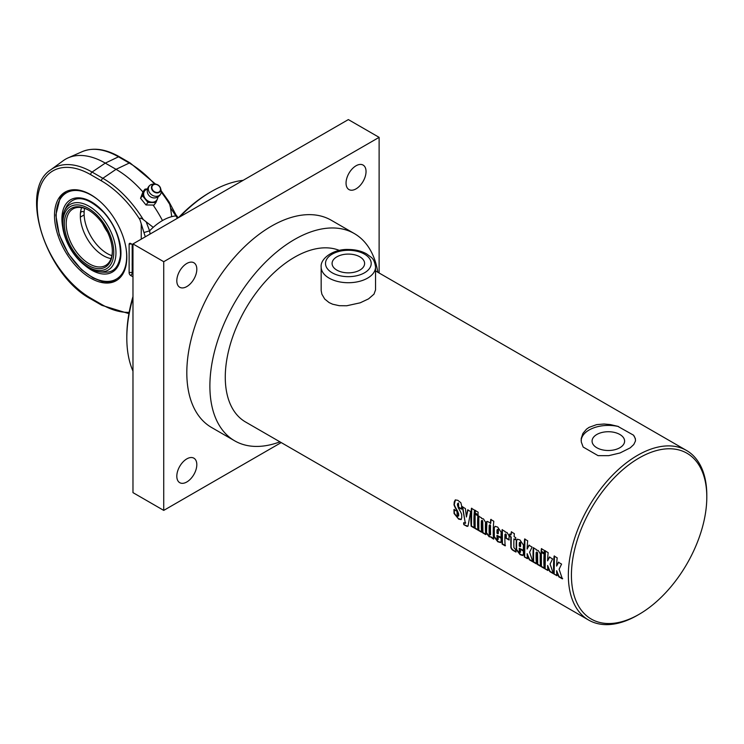 <?xml version="1.0" encoding="UTF-8"?>
<svg xmlns="http://www.w3.org/2000/svg" width="744" height="744" viewBox="0 0 744 744"><rect width="100%" height="100%" fill="white"/><g stroke="black" fill="none" stroke-linecap="round" stroke-linejoin="round"><path stroke-width="1.12" d="M196.816 464.656A14.145 8.165 -60 0 1 190.641 478.885A14.145 8.165 -60 0 1 179.741 482.679A14.145 8.165 -60 0 1 179.741 466.349A14.145 8.165 -60 0 1 193.886 458.183A14.145 8.165 -60 0 1 196.816 464.656M196.816 269.244A14.145 8.165 -60 0 1 190.641 283.483A14.145 8.165 -60 0 1 179.741 287.268A14.145 8.165 -60 0 1 179.741 270.937A14.145 8.165 -60 0 1 193.886 262.772A14.145 8.165 -60 0 1 196.816 269.244M366.039 171.548A14.145 8.165 -60 0 1 359.863 185.777A14.145 8.165 -60 0 1 348.973 189.571A14.145 8.165 -60 0 1 348.973 173.24A14.145 8.165 -60 0 1 363.109 165.075A14.145 8.165 -60 0 1 366.039 171.548M281.213 442.578L163.736 510.393L163.736 261.702L379.115 137.352L379.115 273.002M377.859 272.267A119.663 69.09 120 0 0 354.33 233.57L331.257 220.243A119.663 69.09 120 0 0 271.43 226.167A119.663 69.09 120 0 0 193.254 331.619A119.663 69.09 120 0 0 211.594 427.502L234.676 440.829A119.663 69.09 120 0 0 279.949 441.843M163.736 510.393L132.971 492.63L132.971 243.93L348.35 119.589L379.115 137.352M132.971 243.93L163.736 261.702M179.75 216.923A119.663 69.09 -60 0 1 211.426 191.534A119.663 69.09 -60 0 1 243.102 180.346M132.971 371.107A119.663 69.09 -60 0 1 126.815 338.083A119.663 69.09 -60 0 1 132.971 297.953M209.892 192.417L211.426 191.534L209.892 192.417A117.487 67.834 120 0 0 178.513 217.639M336.846 270.109A16.266 9.393 180 0 1 332.084 263.478A16.266 9.393 180 0 1 348.35 254.085A16.266 9.393 180 0 1 364.616 263.478A16.266 9.393 180 0 1 354.572 272.146A16.266 9.393 180 0 1 336.846 270.109M375.543 267.031L375.543 289.9L374 294.14L368.559 298.865L360.189 302.817L346.723 305.765L339.301 305.7L332.652 304.222L329.118 302.594L324.7 299.023L321.882 294.206L321.176 290.588L321.157 267.031A27.193 15.698 0 0 0 329.118 278.126A27.193 15.698 0 0 0 358.757 281.53A27.193 15.698 0 0 0 375.543 267.031C374.874 262.121 373.349 258.819 370.986 257.136L366.467 253.806C361.296 250.979 355.307 249.538 348.49 249.491C333.61 248.784 320.115 258.512 321.157 267.031M596.846 447.758A16.266 9.393 180 0 1 592.075 441.118A16.266 9.393 180 0 1 608.341 431.725A16.266 9.393 180 0 1 624.607 441.118A16.266 9.393 180 0 1 614.563 449.785A16.266 9.393 180 0 1 596.846 447.758M557.21 575.503L553.843 573.94A97.901 56.525 -60 0 1 554.122 556.056L557.172 557.823A97.901 56.525 120 0 0 556.633 566.072L558.716 562.12M554.15 573.736L554.429 555.926M562.659 578.646L559.07 576.572L556.624 570.685A97.901 56.525 120 0 0 556.903 575.707L553.843 573.94M556.633 566.072L558.409 562.269L561.581 564.101L559.097 569.244L562.352 578.86L558.763 576.786L556.624 570.685M548.189 570.295L544.831 568.741A97.901 56.525 -60 0 1 545.101 550.858L548.161 552.625A97.901 56.525 120 0 0 547.612 560.864L549.704 556.921M545.138 568.528L545.408 550.727M553.648 573.447L550.058 571.373L547.612 565.477A97.901 56.525 120 0 0 547.882 570.509L544.831 568.741M547.612 560.864L549.398 557.07L552.569 558.893L550.086 564.036L553.341 573.652L549.751 571.578L547.612 565.477M544.487 553.043L541.437 551.276L541.688 548.57M544.441 550.467A97.901 56.525 120 0 0 544.18 553.192L541.13 551.425A97.901 56.525 -60 0 1 541.381 548.7L544.441 550.467M544.469 568.146L541.409 566.379L541.372 552.113M544.124 554.02A97.901 56.525 120 0 0 544.162 568.351L541.102 566.593A97.901 56.525 -60 0 1 541.065 552.253L544.124 554.02M536.675 563.645L533.625 561.887L533.578 547.612M540.795 566.026L537.735 564.259L537.531 552.904L537.038 551.927L536.164 552.42A97.901 56.525 120 0 0 536.368 563.859L533.318 562.092A97.901 56.525 -60 0 1 533.281 547.761L536.331 549.528A97.901 56.525 120 0 0 536.294 550.021L538.238 550.514L540.321 553.908A97.901 56.525 120 0 0 540.488 566.231L537.428 564.473A97.901 56.525 -60 0 1 537.224 553.062L536.731 552.085L536.164 552.42M527.71 558.465L524.343 556.912A97.901 56.525 -60 0 1 524.622 539.028L527.682 540.795A97.901 56.525 120 0 0 527.133 549.044L529.216 545.092M524.65 556.707L524.929 538.898M533.16 561.618L529.57 559.544L527.133 553.657A97.901 56.525 120 0 0 527.403 558.679L524.343 556.912M527.133 549.044L528.91 545.24L532.081 547.072L529.607 552.215L532.862 561.832L529.263 559.758L527.133 553.657M497.039 529.858L497.903 529.282L497.345 529.7L497.903 529.282L498.387 530.305A97.473 56.274 -60 0 0 498.294 533.634L497.987 533.811A97.901 56.525 -60 0 1 498.08 530.463L497.596 529.44L497.039 529.858A97.901 56.525 120 0 0 496.955 533.206L497.987 533.811M500.861 542.357L498.071 541.53L494.314 536.591L494.286 528.026L494.955 526.371M501.363 537.531L496.955 535.355A97.901 56.525 120 0 0 497.066 538.637L497.634 539.651L498.415 539.037L497.941 539.447L498.313 536.229M497.634 539.651L498.108 539.233A97.901 56.525 -60 0 1 498.006 536.415L501.056 538.182A97.901 56.525 120 0 0 501.168 541.028L500.535 542.571L497.764 541.744L494.007 536.787A97.901 56.525 -60 0 1 493.979 528.184L495.16 526.324L497.717 527.115L501.131 532.202A97.901 56.525 120 0 0 501.056 537.717L496.955 535.355M461.336 519.405L458.369 518.587L454.379 513.323L454.268 509.361M461.782 508.989L458.713 507.222L458.453 502.991L457.458 503.874L457.439 505.102L458.462 508.124C460.889 512.188 461.959 514.615 461.68 515.425A97.901 56.525 120 0 0 461.754 517.657L461.075 519.591L458.685 519.135L454.073 513.518A97.901 56.525 -60 0 1 453.961 509.538L457.03 511.314A97.901 56.525 120 0 0 457.142 515.322L457.802 516.271L458.388 516.038A97.901 56.525 -60 0 1 458.313 513.974L457.169 511.082C454.686 506.971 453.663 504.637 454.1 504.079A97.901 56.525 -60 0 1 454.231 502.014L455.272 499.931L457.839 500.312L460.871 502.767L461.661 505.966A97.901 56.525 120 0 0 461.466 509.147L458.406 507.38A97.901 56.525 -60 0 1 458.611 503.976L458.146 503.13L457.458 503.874M457.802 516.271L458.695 515.843L458.109 516.076L458.695 515.843L458.62 513.788L457.476 510.905C454.993 506.804 453.98 504.479 454.407 503.921L455.458 499.856M467.902 526.222L463.81 524.659A97.901 56.525 -60 0 1 463.605 522.855L465.298 522.976L462.349 506.804L465.4 508.571L466.414 517.006L467.985 509.742M465.298 523.348L462.656 506.664M464.117 524.436L463.912 522.641M466.414 517.006L467.678 509.891L470.654 511.602L468.078 525.841L467.158 526.417L463.81 524.659M465.502 523.339L465.605 522.762M474.514 527.756L471.464 525.999L471.733 508.189M474.486 510.086A97.901 56.525 120 0 0 474.207 527.97L471.157 526.203A97.901 56.525 -60 0 1 471.436 508.319L474.486 510.086M478.206 529.895L475.156 528.128L475.118 513.853M477.862 515.769A97.901 56.525 120 0 0 477.899 530.1L474.849 528.333A97.901 56.525 -60 0 1 474.812 514.002L477.862 515.769M478.234 514.792L475.174 513.025L475.425 510.319M478.178 512.216A97.901 56.525 120 0 0 477.927 514.932L474.867 513.174A97.901 56.525 -60 0 1 475.128 510.449L478.178 512.216M481.889 532.016L478.838 530.249L478.792 515.983M486.009 534.397L482.949 532.63L482.744 521.274L482.251 520.298L481.377 520.791A97.901 56.525 120 0 0 481.582 532.23L478.531 530.463A97.901 56.525 -60 0 1 478.485 516.131L481.545 517.889A97.901 56.525 120 0 0 481.508 518.391L483.451 518.884L485.534 522.279A97.901 56.525 120 0 0 485.702 534.601L482.642 532.834A97.901 56.525 -60 0 1 482.438 521.432L481.945 520.456L481.377 520.791M489.803 535.103L490.594 534.573A97.473 56.274 -60 0 1 490.566 525.71L490.073 524.762L489.199 525.283A97.901 56.525 120 0 0 489.226 534.164L489.803 535.103L490.287 534.769A97.901 56.525 -60 0 1 490.259 525.869L489.766 524.911L489.199 525.283M493.83 538.907L491.217 536.954L489.18 536.787L486.204 532.909A97.901 56.525 -60 0 1 486.185 522.604L486.539 521.684L487.608 521.451L490.705 523.311L491.049 519.34M491.217 536.954L489.478 536.573L486.511 532.704L486.911 521.479M490.398 523.46A97.901 56.525 -60 0 1 490.742 519.47L493.802 521.237A97.901 56.525 120 0 0 493.523 539.121L490.91 537.168M505.474 545.631L502.414 543.864L502.377 529.598M509.287 539.8L506.227 538.033L506.32 534.88L505.827 533.904L504.962 534.406A97.901 56.525 120 0 0 505.167 545.845L502.116 544.078A97.901 56.525 -60 0 1 502.07 529.747L505.13 531.504A97.901 56.525 120 0 0 505.092 532.006L507.027 532.49L509.11 535.894A97.901 56.525 120 0 0 508.98 539.967L505.92 538.2A97.901 56.525 -60 0 1 506.013 535.038L505.52 534.062L504.962 534.406M515.918 539.679L513.965 538.889A97.901 56.525 120 0 0 513.918 547.649L515.741 549.704A97.901 56.525 120 0 0 515.899 552.039L513.974 550.923C511.621 549.769 510.589 548.096 510.868 545.91A97.901 56.525 -60 0 1 510.905 537.121L509.547 536.331A97.901 56.525 -60 0 1 509.677 534.136L511.044 534.927A97.901 56.525 -60 0 1 511.305 531.886L514.364 533.653A97.901 56.525 120 0 0 514.095 536.684L515.75 537.642A97.901 56.525 120 0 0 515.611 539.837L513.965 538.889M511.044 534.927L511.612 531.755M516.206 551.825L514.281 550.718C511.928 549.556 510.896 547.891 511.175 545.715L511.212 536.963L509.854 536.182L509.984 533.987M519.331 542.729L520.196 542.153L519.638 542.571L520.196 542.153L520.67 543.167A97.473 56.274 -60 0 0 520.586 546.505L520.279 546.673A97.901 56.525 -60 0 1 520.363 543.325L519.889 542.302L519.331 542.729A97.901 56.525 120 0 0 519.238 546.077L520.279 546.673M523.153 555.229L520.363 554.401L516.606 549.453L516.578 540.897L517.247 539.242M523.646 550.402L519.247 548.226A97.901 56.525 120 0 0 519.359 551.509L519.926 552.522L520.698 551.909L520.233 552.318L520.605 549.1M519.926 552.522L520.391 552.104A97.901 56.525 -60 0 1 520.298 549.286L523.348 551.044A97.901 56.525 120 0 0 523.451 553.899L522.548 555.498L520.056 554.615L516.299 549.658A97.901 56.525 -60 0 1 516.271 541.055L517.452 539.195L520.01 539.986L523.423 545.064A97.901 56.525 120 0 0 523.339 550.588L519.247 548.226M339.404 250.43A97.901 56.525 120 0 0 294.503 257.257A97.901 56.525 120 0 0 230.547 343.533A97.901 56.525 120 0 0 245.548 421.988L588.616 620.05A97.901 56.525 120 0 0 637.571 615.204L639.115 614.312A95.725 55.27 -60 0 1 571.42 575.233A95.725 55.27 -60 0 1 639.105 457.988A95.725 55.27 -60 0 1 706.8 497.076A95.725 55.27 -60 0 1 639.115 614.312M589.109 427.344L596.669 424.619L604.007 424.015L610.331 424.573L617.706 426.293L633.525 435.184L635.376 438.653L635.45 441.025L633.776 444.521L630.205 447.86L620.012 452.975L608.648 455.672L598.074 455.654L583.156 447.042L581.306 442.029L581.231 438.486L582.905 433.427L586.477 429.176L589.109 427.344M706.8 497.076L706.8 495.299A97.901 56.525 120 0 0 686.526 450.473A97.901 56.525 120 0 0 637.571 455.328A97.901 56.525 120 0 0 573.615 541.604A97.901 56.525 120 0 0 588.616 620.05M581.157 440.615A27.193 15.698 180 0 1 618.608 426.572M633.525 435.184A27.193 15.698 180 0 1 635.516 440.504M132.971 296.521A117.487 67.834 120 0 0 126.815 336.307L126.815 338.083M354.33 233.57A119.663 69.09 120 0 0 294.503 239.494A119.663 69.09 120 0 0 216.327 344.937A119.663 69.09 120 0 0 234.676 440.829M144.978 189.134L143.062 191.617L140.542 198.257L146.01 204.972L153.999 205.056L155.915 202.573L147.935 202.489L142.457 195.774L144.978 189.134L147.507 188.892M158.425 195.932L157.421 198.918A7.617 6.054 -142.3 0 1 152.176 202.201A7.617 6.054 -142.3 0 1 145.452 198.806A7.617 6.054 -142.3 0 1 143.973 192.129A7.617 6.054 -142.3 0 1 147.461 189.06M157.765 197.03A7.617 6.054 -142.3 0 1 157.421 198.918L155.915 202.573M140.542 198.257L142.457 195.774M146.01 204.972L147.935 202.489M148.642 187.135A6.947 5.524 -142.3 0 1 150.279 185.042A6.947 5.524 -142.3 0 1 153.283 184.149L155.022 184.121A5.022 3.99 37.7 0 0 151.674 186.288A5.022 3.99 37.7 0 0 155.924 192.78A5.022 3.99 37.7 0 0 160.639 188.455A5.022 3.99 37.7 0 0 155.022 184.121C157.858 184.354 159.728 185.805 160.639 188.455L161.057 190.148A6.947 5.524 -142.3 0 1 160.946 193.282A6.947 5.524 -142.3 0 1 152.827 195.505A6.947 5.524 -142.3 0 1 148.642 187.135M160.946 193.282A7.068 7.068 0 0 1 151.869 197.504A5.766 4.585 -142.3 0 1 148.484 194.891A7.068 7.068 0 0 1 150.279 185.042M153.171 205.149A87.029 50.248 60 0 1 162.48 220.559A49.495 28.579 120 0 0 153.236 227.339L143.285 219.592A85.393 49.299 -120 0 0 102.839 178.29A2.176 1.256 120 0 0 101.435 180.866A83.226 48.053 60 0 1 139.937 219.666C139.463 217.704 140.579 217.685 143.285 219.592M162.48 220.559A49.495 28.579 120 0 1 171.725 216.653L170.562 207.976L177.453 218.252M161.215 192.045A85.393 49.299 60 0 1 169.706 204.34L170.562 207.976M155.617 184.149L130.209 163.001A2.176 1.256 120 0 0 129.261 163.038L116.045 169.325L102.839 178.29L92.07 172.069A77.776 44.9 -120 0 0 50.852 169.734L63.194 160.723A79.413 45.849 60 0 1 68.104 157.886A79.413 45.849 60 0 1 105.276 163.113L116.045 169.325A87.029 50.248 60 0 1 142.904 191.961M90.666 194.64A51.131 29.518 60 0 1 124.062 239.698A51.131 29.518 60 0 1 116.231 280.665A51.131 29.518 60 0 1 76.827 266.966A51.131 29.518 60 0 1 54.507 215.509A51.131 29.518 60 0 1 65.1 192.11A51.131 29.518 60 0 1 90.666 194.64M132.971 266.333L132.172 265.329L132.172 263.46L132.971 264.473M132.971 263.004L132.172 263.46M132.971 249.463L132.172 248.45L132.172 246.58L132.971 247.594M132.971 246.124L132.172 246.58M130.665 243.493L132.2 244.376A2.176 1.256 0 0 0 129.121 244.376A2.176 1.256 60 0 1 129.577 243.381A2.176 1.256 60 0 1 130.665 243.493M132.971 276.796L130.665 275.466A2.176 1.256 60 0 1 129.121 272.806L129.121 244.376M139.937 219.666L145.285 236.825M169.706 204.34L169.167 202.787M171.725 216.653A49.495 28.579 -60 0 1 175.37 215.955A4.352 0.949 146.8 0 0 175.947 214.83L168.916 201.652L161.178 190.78M150.111 234.044L149.59 230.845L144.197 232.453M153.236 227.339A49.495 28.579 -60 0 0 149.59 230.845L146.243 222.019M89.141 206.293A37.935 21.902 -120 0 0 63.9 212.189A37.935 21.902 -120 0 0 70.169 248.217A37.935 21.902 -120 0 0 98.245 271.662A37.935 21.902 -120 0 0 115.562 247.185A37.935 21.902 -120 0 0 89.141 206.293M98.245 271.662A44.277 44.277 0 0 0 105.75 272.22L105.732 272.22C113.888 272.323 118.798 266.631 120.482 255.136C120.509 239.308 114.967 225.125 103.844 212.57C87.764 196.844 75.535 194.463 67.165 205.418A40.557 23.417 60 0 1 67.165 205.409M84.128 214.914L80.343 217.099L80.343 214.374C80.612 211.519 81.877 210.794 84.128 212.189L84.128 214.914A32.634 18.842 -120 0 0 111.87 255.657M83.533 211.752L84.128 212.189A32.634 18.842 -120 0 1 84.574 208.385M81.617 207.632A32.634 18.842 -120 0 0 80.343 214.374M112.353 251.035A32.634 18.842 60 0 1 105.592 265.45A32.634 18.842 60 0 1 80.445 256.708A32.634 18.842 60 0 1 66.207 223.86A32.634 18.842 60 0 1 72.959 208.925A32.634 18.842 60 0 1 88.824 210.282M80.343 217.099A32.634 18.842 -120 0 0 80.492 219.182A32.634 18.842 -120 0 0 100.477 253.797A32.634 18.842 -120 0 0 111.051 258.596M64.356 223.86A33.936 19.595 -120 0 0 88.359 265.431A33.936 19.595 -120 0 0 112.353 251.574A33.936 19.595 -120 0 0 88.359 210.003A33.936 19.595 -120 0 0 64.356 223.86M88.359 208.367A35.944 20.748 60 0 1 110.363 265.097A35.944 20.748 60 0 1 66.346 239.689A35.944 20.748 60 0 1 88.359 208.367M102.691 223.767A32.634 18.842 -120 0 0 107.61 232.286M106.55 230.147A33.936 19.595 60 0 1 104.011 225.748M332.196 272.797A22.841 13.187 180 0 1 342.435 250.737A22.841 13.187 180 0 1 370.419 266.891A22.841 13.187 180 0 1 332.196 272.797M152.092 186.344A4.631 3.683 -142.3 0 1 159.383 186.418A4.631 3.683 -142.3 0 1 157.086 192.482A4.631 3.683 -142.3 0 1 152.092 186.344M130.209 163.001L119.44 156.779A2.176 1.256 120 0 0 118.491 156.817L129.261 163.038A85.393 49.299 60 0 1 154.622 184.131M129.121 272.806A2.176 1.256 180 0 1 132.2 272.806L132.2 265.357M132.2 263.441L132.2 248.487M132.2 246.571L132.2 244.376M132.971 273.243L132.2 272.806A2.176 1.256 -60 0 1 130.665 275.466M119.44 156.779C105.555 148.874 93.102 147.182 82.082 151.702A77.776 44.9 60 0 1 118.491 156.817L105.276 163.113L92.07 172.069A2.176 1.256 120 0 0 90.666 174.654L101.435 180.866M129.158 312.331A83.226 48.053 60 0 1 101.435 304.343A2.176 1.256 -60 0 0 101.882 305.338L91.112 299.116A2.176 1.256 -60 0 1 90.666 298.121A75.609 43.654 60 0 1 37.2 205.521A75.609 43.654 60 0 1 90.666 174.654M101.435 304.343L90.666 298.121M141.248 223.888L141.248 239.159M84.723 265.273A41.757 24.106 -120 0 0 120.612 257.982A41.757 24.106 -120 0 0 93.688 203.252A41.757 24.106 -120 0 0 61.91 218.894A41.757 24.106 -120 0 0 62.682 227.087M125.82 246.924A49.82 28.765 60 0 1 95.297 278.609A49.82 28.765 60 0 1 56.2 215.602A49.82 28.765 60 0 1 99.11 200.675M375.543 270.937L686.526 450.473M91.112 299.116C45.905 275.466 18.116 190.157 50.852 169.734M101.882 305.338L128.917 313.643M82.082 151.702L68.104 157.886M175.947 214.83L178.262 217.787M67.174 205.409A44.277 44.277 0 0 0 63.9 212.189M65.946 191.645L60.255 197.476L55.819 215.072L59.297 234.899L68.392 253.853L81.552 269.672L93.158 278.024L102.188 281.492L109.126 282.171L117.05 280.163"/></g></svg>
